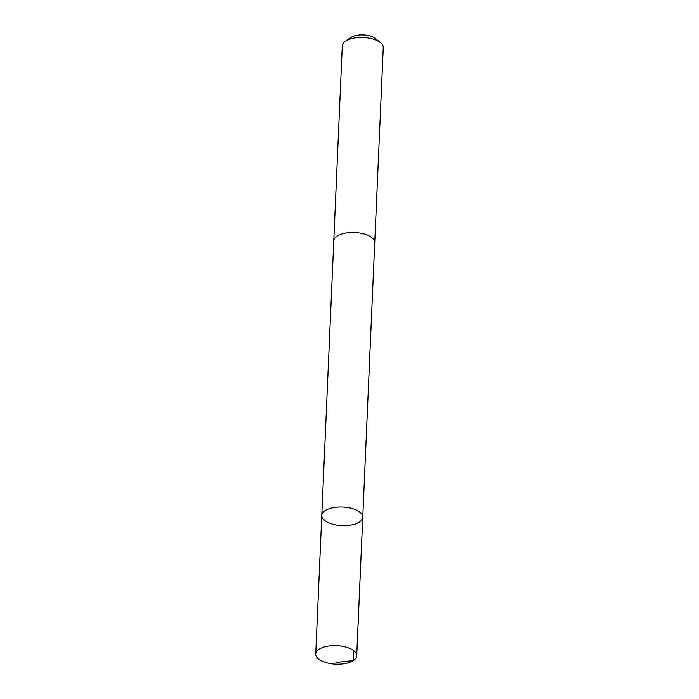 <?xml version="1.0" encoding="UTF-8"?>
<svg xmlns="http://www.w3.org/2000/svg" width="699" height="699" viewBox="0 0 699 699"><rect width="100%" height="100%" fill="white"/><g stroke="black" fill="none" stroke-linecap="round" stroke-linejoin="round"><path stroke-width="1.05" d="M333.773 241.155A20.507 9.279 2.5 0 1 333.773 240.91A20.498 9.27 2.5 0 1 338.368 235.406A20.498 9.27 2.5 0 1 361.304 233.335A20.498 9.27 2.5 0 1 374.734 242.702L362.755 517.216A20.498 9.279 -177.5 0 0 342.676 507.055A20.498 9.279 -177.5 0 0 321.793 515.425A20.498 9.279 -177.5 0 0 335.232 524.792A20.498 9.279 -177.5 0 0 358.176 522.73A20.498 9.279 -177.5 0 0 362.755 517.216A20.498 9.279 -177.5 0 0 342.676 507.055A20.498 9.279 -177.5 0 0 321.793 515.425L315.738 654.019A20.507 9.279 2.5 0 1 320.325 648.506A20.507 9.279 2.5 0 1 343.27 646.435A20.507 9.279 2.5 0 1 356.708 655.802A20.507 9.279 2.5 0 1 352.121 661.315A20.507 9.279 2.5 0 1 329.177 663.386A20.507 9.279 2.5 0 1 315.738 654.019M321.793 515.425L333.781 240.91A20.507 9.279 2.5 0 1 338.36 235.397A20.507 9.279 2.5 0 1 361.304 233.335A20.507 9.279 2.5 0 1 374.743 242.702A20.507 9.279 2.5 0 1 374.725 242.946M333.773 240.91L342.292 45.863A20.507 9.279 2.5 0 1 345.332 41.285A20.507 9.279 2.5 0 1 346.879 40.35A20.507 9.279 2.5 0 1 380.632 42.831A20.507 9.279 2.5 0 1 383.262 47.654L374.743 242.702M345.332 41.285L350.592 37.597A14.583 6.597 2.5 0 1 351.693 36.933A14.583 6.597 2.5 0 1 375.713 38.69L380.632 42.831M353.825 650.769L353.397 660.564L335.896 662.477M362.755 517.216L356.708 655.802"/></g></svg>
